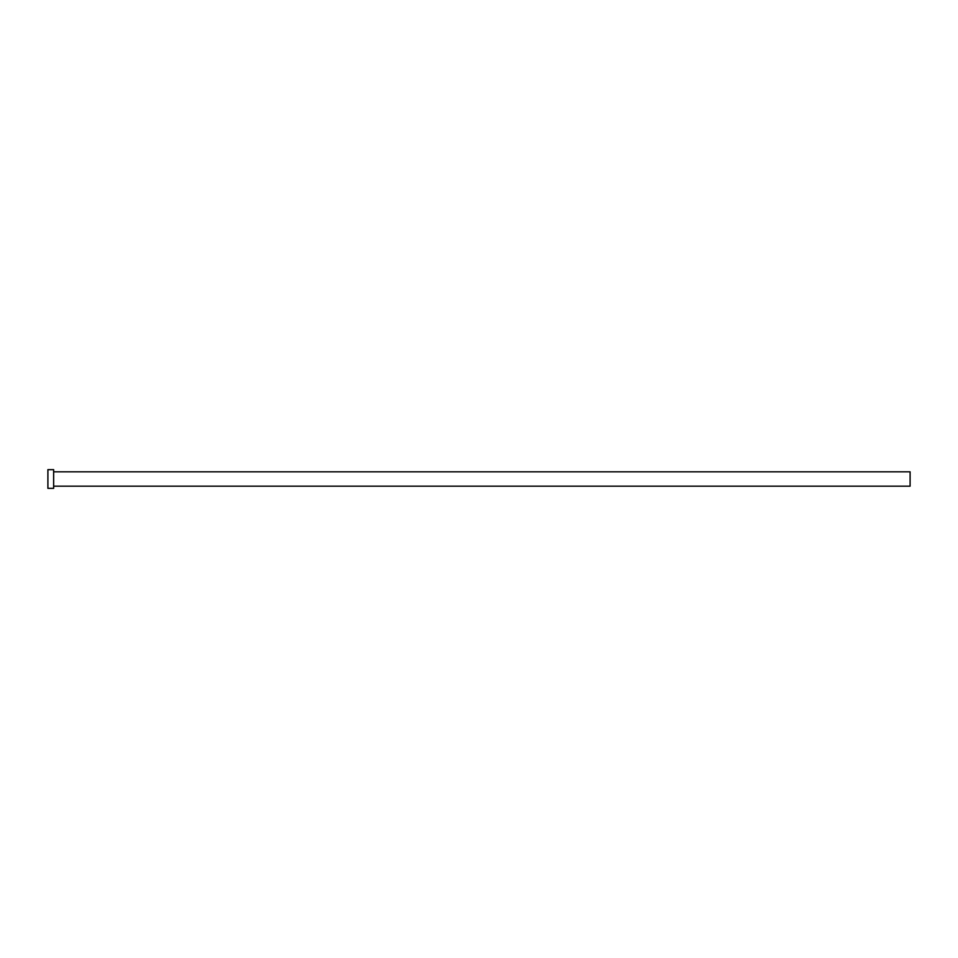 <?xml version="1.0" encoding="UTF-8"?>
<svg xmlns="http://www.w3.org/2000/svg" width="958" height="958" viewBox="0 0 958 958"><rect width="100%" height="100%" fill="white"/><g stroke="black" fill="none" stroke-linecap="round" stroke-linejoin="round"><path stroke-width="1.44" d="M53.648 471.815L910.1 471.815L910.1 486.185L53.648 486.185M53.648 479L53.648 488.341L47.9 488.341L47.9 469.659L53.648 469.659L53.648 479"/></g></svg>
